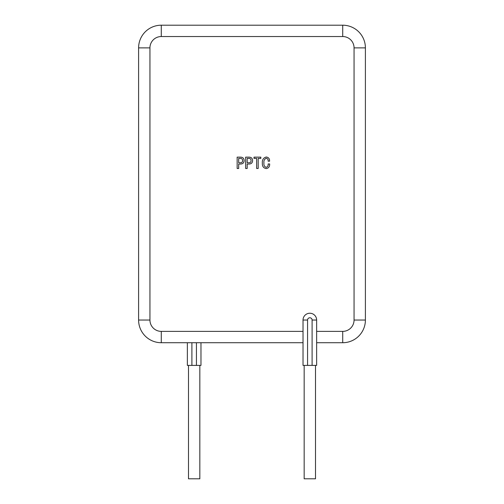 <?xml version="1.0" encoding="UTF-8"?>
<svg xmlns="http://www.w3.org/2000/svg" width="504" height="504" viewBox="0 0 504 504"><rect width="100%" height="100%" fill="white"/><g stroke="black" fill="none" stroke-linecap="round" stroke-linejoin="round"><path stroke-width="0.76" d="M315.504 365.4L315.504 478.8L304.164 478.8L304.164 365.4M199.836 365.4L199.836 478.8L188.496 478.8L188.496 365.4M307.566 365.4L303.03 365.4L303.03 320.04A6.804 6.804 0 0 1 309.834 313.236A6.804 6.804 0 0 1 316.638 320.04L316.638 365.4L312.102 365.4L312.102 320.04A2.268 2.268 0 0 0 309.834 317.772A2.268 2.268 0 0 0 307.566 320.04L307.566 365.4L312.102 365.4M200.97 342.72L200.97 365.4L187.362 365.4L187.362 342.72L187.362 365.4M303.03 342.72L161.28 342.72A22.68 22.68 0 0 1 138.6 320.04L138.6 47.88L138.6 320.04L149.94 320.04A11.34 11.34 0 0 0 161.28 331.38L303.03 331.38M316.638 331.38L342.72 331.38A11.34 11.34 0 0 0 354.06 320.04L354.06 47.88A11.34 11.34 0 0 0 342.72 36.54L161.28 36.54L161.28 25.2A22.68 22.68 0 0 0 138.6 47.88A22.68 22.68 0 0 1 161.28 25.2L342.72 25.2A22.68 22.68 0 0 1 365.4 47.88L365.4 320.04A22.68 22.68 0 0 1 342.72 342.72L316.638 342.72M240.603 157.141C242.827 157.223 243.999 158.369 244.119 160.587C243.999 162.798 242.827 163.951 240.603 164.033L238.682 164.033L238.682 168.481L237.157 168.481L237.157 157.141L240.603 157.141M242.594 160.587C242.563 159.069 241.769 158.338 240.206 158.401L238.682 158.401L238.682 162.773L240.206 162.773C241.769 162.836 242.563 162.105 242.594 160.587M249.096 157.141C251.32 157.223 252.491 158.369 252.611 160.587C252.485 162.798 251.32 163.951 249.096 164.033L247.168 164.033L247.168 168.481L245.643 168.481L245.643 157.141L249.096 157.141M251.08 160.587C251.049 159.069 250.255 158.338 248.692 158.401L247.168 158.401L247.168 162.773L248.692 162.773C250.255 162.836 251.049 162.105 251.08 160.587M260.833 157.141L260.833 158.401L258.18 158.401L258.18 168.481L256.656 168.481L256.656 158.401L254.003 158.401L254.003 157.141L260.833 157.141M268.128 163.97L269.653 163.97C269.779 166.597 268.632 168.147 266.2 168.613C263.422 168.015 262.143 166.2 262.357 163.17C262.048 159.869 263.353 157.815 266.269 157.002C268.582 157.361 269.69 158.754 269.583 161.185L268.128 161.185C268.298 159.585 267.681 158.609 266.269 158.262C264.38 159.1 263.605 160.688 263.951 163.038C263.642 165.218 264.398 166.654 266.2 167.353C267.706 166.843 268.349 165.715 268.128 163.97M161.28 36.54A11.34 11.34 0 0 0 149.94 47.88L149.94 320.04M187.362 331.38L161.28 331.38L161.28 342.72A22.68 22.68 0 0 1 138.6 320.04M354.06 320.04L365.4 320.04A22.68 22.68 0 0 1 342.72 342.72L342.72 331.38M342.72 36.54L342.72 25.2A22.68 22.68 0 0 1 365.4 47.88L354.06 47.88M307.566 320.04L303.03 320.04A6.804 6.804 0 0 1 309.834 313.236A6.804 6.804 0 0 1 316.638 320.04L312.102 320.04M191.898 342.72L191.898 365.4M196.434 365.4L196.434 342.72M138.6 47.88L149.94 47.88"/></g></svg>
